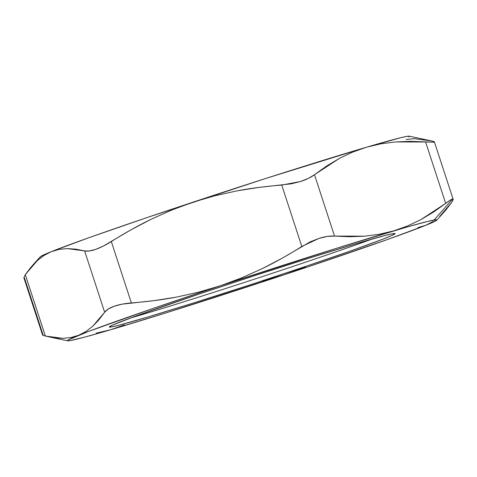 <?xml version="1.0" encoding="UTF-8"?>
<svg xmlns="http://www.w3.org/2000/svg" width="477" height="477" viewBox="0 0 477 477"><rect width="100%" height="100%" fill="white"/><g stroke="black" fill="none" stroke-linecap="round" stroke-linejoin="round"><path stroke-width="0.72" d="M372.465 238.929A157.654 3.852 -18.1 0 1 130.644 317.968A157.654 3.852 161.9 0 0 372.465 238.929M392.899 233.67A150.321 3.673 -18.1 0 1 394.968 233.796A150.321 3.673 -18.1 0 1 262.117 280.911A150.321 3.673 -18.1 0 1 111.427 326.942L109.668 326.566L111.427 326.942L109.316 326.882L112.685 325.028L135.182 316.299L200.477 293.588L255.386 275.39L309.811 257.944L355.454 243.902L385.374 235.399L392.899 233.67L395.016 233.736L391.641 235.59L382.906 239.162L350.899 250.848L303.855 267.025L248.94 285.222L194.521 302.668L148.878 316.716L118.952 325.219L111.427 326.942A150.321 3.673 -18.1 0 1 109.46 327.115A150.321 3.673 -18.1 0 1 236.187 281.686A150.321 3.673 -18.1 0 1 392.899 233.67M23.856 277.733L25.293 274.657L31.088 267.048L37.319 260.585L44.045 255.422L51.313 251.659L59.082 249.393L67.245 248.6L84.596 250.89L104.66 312.274L92.639 326.346L85.914 331.515L78.645 335.271L70.876 337.537L62.714 338.33L45.357 336.041L42.841 335.236L43.031 334.782L24.452 277.924M408.831 137.036L409.373 136.201L406.762 136.404L401.038 137.644L366.419 147.238L264.95 178.714L146.898 217.619L88.746 237.767L51.313 251.659A194.318 4.746 161.9 0 0 40.235 256.817L32.466 265.474M407.579 225.961L393.746 230.856A194.318 4.746 -18.1 0 1 434.088 220.022L452.548 199.076L449.99 200.316L433.492 212.098L420.809 219.67L407.579 225.961L393.746 230.856L379.406 234.255L364.732 236.169L334.55 236.091L314.486 174.713L339.35 158.424L352.586 152.133L366.419 147.238L380.759 143.839L395.433 141.925L425.615 141.997L445.679 203.381L420.809 219.67L407.579 225.961M62.714 338.33L54.193 337.782L45.357 336.041L25.293 274.657L37.319 260.585L44.045 255.422L51.313 251.659L40.843 256.352L40.295 257.186M96.259 333.155L110.581 329.762L124.431 324.861M439.693 216.403L451.707 202.343L453.126 199.774L452.548 199.076L434.088 220.022A194.318 4.746 -18.1 0 1 436.765 220.183A194.318 4.746 -18.1 0 1 425.687 225.341L417.93 227.601L425.687 225.341L436.157 220.648L436.705 219.814L428.364 221.256L408.02 226.718L337.573 247.98L220.225 285.818L198.492 292.198L176.418 297.105C162.21 299.783 147.196 301.732 131.378 302.943L111.314 241.559C124.753 233.074 137.984 225.663 150.994 219.325L171.642 210.071L192.899 202.206L214.739 195.797L236.986 190.872C251.111 188.218 266.029 186.286 281.746 185.082L301.81 246.466C288.454 254.897 275.312 262.267 262.38 268.575L241.583 277.912L220.225 285.818L153.039 308.47L88.388 331.491L68.169 339.964L67.627 340.799L70.238 340.596L84.703 337.114L110.581 329.762L166.753 312.632L284.101 274.794L262.368 281.174L284.101 274.794L305.459 266.887L284.101 274.794L307.576 266.971L388.254 239.233L425.687 225.341L432.961 221.578M380.759 143.839L395.433 141.925L410.393 141.359L433.963 142.224L434.165 141.764L431.643 140.959L414.269 138.67L406.112 139.463M78.645 335.271A194.318 4.746 -18.1 0 1 220.225 285.818L198.492 292.198L176.418 297.105L154.035 300.635L122.225 304.141L114.301 306.222L108.297 309.001L104.66 312.274L98.87 319.882L92.639 326.346L85.914 331.515L78.645 335.271A194.318 4.746 -18.1 0 0 67.692 340.816L48.881 336.857M220.225 285.818A194.318 4.746 -18.1 0 1 393.746 230.856L379.406 234.255L364.732 236.169L349.772 236.735L334.55 236.091L327.365 236.413L319.065 238.363L310.306 241.809L282.426 258.045L262.38 268.575L241.583 277.912L220.225 285.818M436.765 220.183L445.923 209.94L451.707 202.343L453.15 199.303L452.548 199.076C451.421 199.297 449.131 200.734 445.679 203.381L425.615 141.997L433.963 142.224C435.024 142.039 434.249 141.621 431.643 140.959L409.308 136.183A194.318 4.746 161.9 0 0 366.419 147.238A194.318 4.746 161.9 0 0 192.899 202.206A194.318 4.746 161.9 0 0 51.313 251.659L59.082 249.393L67.245 248.6L75.765 249.149L84.596 250.89L89.306 250.997L95.674 249.382L103.223 246.144L130.907 229.866L150.994 219.325L171.642 210.071L192.899 202.206L214.739 195.797L236.986 190.872L259.321 187.36L291.298 183.812L300.432 181.528L308.369 178.416L314.486 174.713L326.673 165.996L339.35 158.424L352.586 152.133L366.419 147.238M110.557 329.768L110.581 329.762A194.318 4.746 -18.1 0 0 284.101 274.794A194.318 4.746 -18.1 0 0 425.687 225.341L425.699 225.335M67.692 340.816A194.318 4.746 -18.1 0 0 110.581 329.762L110.61 329.75M453.15 199.291L434.416 141.973L433.963 142.224M43.031 334.782C42.006 334.967 42.781 335.391 45.357 336.041L25.293 274.657L23.856 277.697L42.584 335.027M84.596 250.89L104.66 312.274C106.377 309.883 109.591 307.862 114.301 306.222C119.006 304.576 124.7 303.485 131.378 302.943L111.314 241.559C105.602 245.13 100.391 247.736 95.674 249.382C90.988 251.015 87.291 251.522 84.596 250.89M281.746 185.082L301.81 246.466L319.065 238.363C324.819 236.544 329.983 235.787 334.55 236.091L314.486 174.713C310.891 177.432 306.204 179.704 300.432 181.528L281.746 185.082"/></g></svg>
